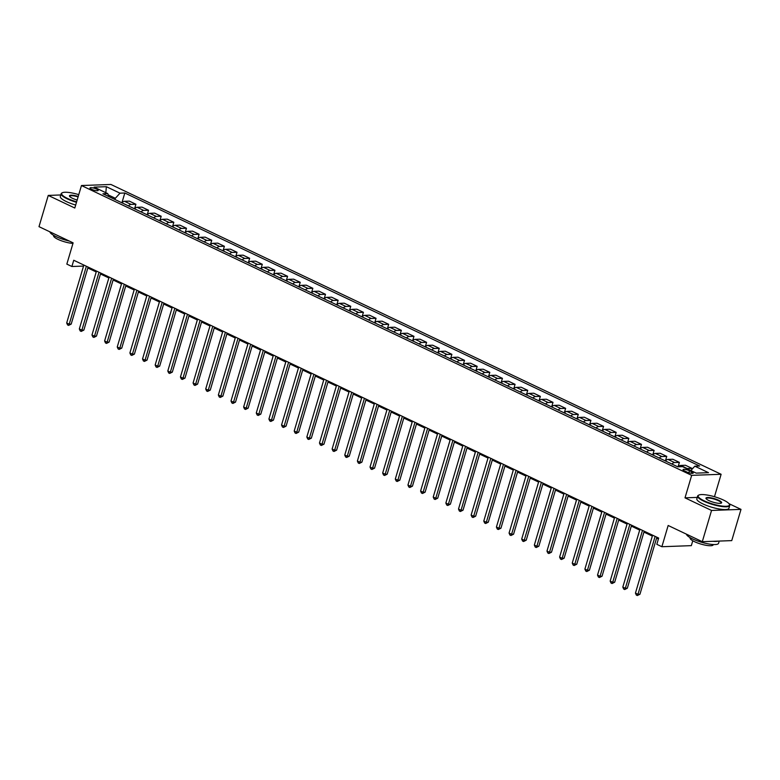 <?xml version="1.0" encoding="UTF-8"?>
<svg xmlns="http://www.w3.org/2000/svg" width="780" height="780" viewBox="0 0 780 780"><rect width="100%" height="100%" fill="white"/><g stroke="black" fill="none" stroke-linecap="round" stroke-linejoin="round"><path stroke-width="1.17" d="M91.533 189.296A4.28 0.985 16.5 0 0 95.755 190.603A4.28 0.985 16.5 0 0 98.192 190.418A4.28 0.985 16.5 0 0 96.632 189.111A4.28 0.985 16.5 0 0 92.41 187.804A4.28 0.985 16.5 0 0 89.973 187.99A4.28 0.985 16.5 0 0 91.533 189.296M721.12 474.279L110.906 184.46L81.461 185.533L691.675 475.351L721.12 474.279L714.47 496.714M697.242 497.396L685.006 497.845L711.555 510.451L741 509.379L728.978 503.675M741 509.379L731.747 540.618L702.292 541.691L668.167 525.486L661.879 546.721L691.333 545.649L692.776 540.774M60.782 194.961L48.253 195.419L39 226.658L73.125 242.863L66.836 264.108L71.887 266.506L83.538 266.077M711.555 510.451L702.292 541.691M661.879 546.721L656.828 544.323L658.671 538.073L73.739 260.257L71.887 266.506M691.694 471.783L689.471 470.73A4.153 0.956 16.5 0 0 685.386 469.462A4.153 0.956 16.5 0 0 683.026 469.638A4.153 0.956 16.5 0 0 684.538 470.906L686.761 471.968A4.153 0.956 16.5 0 0 690.846 473.236A4.153 0.956 16.5 0 0 693.215 473.05A4.153 0.956 16.5 0 0 691.694 471.783L691.255 473.294M690.836 470.564L694.834 466.186L699.64 466.011L124.82 193.001L121.933 202.742M694.834 466.186L708.484 472.67L696.218 473.119L682.568 466.635L677.761 466.81L102.931 193.791L107.747 193.615L94.097 187.132L106.353 186.693L120.003 193.177L124.82 193.001M685.006 497.845L691.675 475.351M48.253 195.419L74.792 208.016L81.461 185.533M87.828 267.969L96.213 271.957M100.474 273.975L108.859 277.963M113.11 279.981L121.495 283.959M125.746 285.977L134.131 289.965M138.392 291.983L146.776 295.971M151.028 297.989L159.412 301.967M163.663 303.985L172.048 307.973M176.309 309.991L184.694 313.979M188.945 315.998L197.33 319.976M201.581 322.003L209.966 325.981M214.217 328L222.612 331.988M226.863 334.006L235.248 337.984M239.499 340.012L247.884 343.99M252.135 346.008L260.52 349.996M264.781 352.014L273.166 356.002M277.417 358.02L285.802 361.998M290.053 364.016L298.438 368.004M302.698 370.022L311.084 374.01M315.334 376.028L323.719 380.006M327.971 382.024L336.356 386.012M340.616 388.031L349.001 392.018M353.252 394.036L361.637 398.014M365.888 400.043L374.273 404.02M378.534 406.039L386.919 410.026M391.17 412.045L399.555 416.023M403.806 418.051L412.191 422.029M416.442 424.047L424.837 428.035M429.088 430.053L437.473 434.041M441.724 436.059L450.109 440.037M454.36 442.055L462.745 446.043M467.005 448.061L475.39 452.049M479.642 454.067L488.026 458.045M492.277 460.063L500.662 464.051M504.923 466.069L513.308 470.057M517.559 472.075L525.944 476.053M530.195 478.081L538.58 482.06M542.841 484.078L551.226 488.065M555.477 490.084L563.862 494.062M568.113 496.09L576.498 500.068M580.759 502.086L589.144 506.074M593.395 508.092L601.78 512.08M606.031 514.098L614.416 518.076M618.667 520.094L627.062 524.082M631.312 526.1L639.697 530.088M643.948 532.106L652.333 536.084M656.584 538.102L658.408 538.97M114.982 199.514L115.343 198.286L108.196 194.893M686.751 468.624A5.353 2.935 -64.6 0 1 687.209 468.556L692.026 468.38L691.636 469.697M121.885 202.8A5.353 2.935 -64.6 0 1 124.517 201.298L129.334 201.123L135.905 204.253L134.579 208.738M134.521 208.796A5.353 2.935 -64.6 0 1 137.153 207.304L141.97 207.129L148.541 210.249L147.215 214.744M147.157 214.802A5.353 2.935 -64.6 0 1 149.799 213.31L154.615 213.135L161.187 216.255L159.851 220.75M159.803 220.808A5.353 2.935 -64.6 0 1 162.435 219.316L167.251 219.141L173.823 222.261L172.497 226.746M172.439 226.804A5.353 2.935 -64.6 0 1 175.071 225.313L179.887 225.137L186.459 228.257L185.133 232.752M185.075 232.81A5.353 2.935 -64.6 0 1 187.717 231.319L192.533 231.143L199.105 234.263L197.769 238.758M197.72 238.816A5.353 2.935 -64.6 0 1 200.353 237.325L205.169 237.149L211.741 240.269L210.405 244.764M210.356 244.813A5.353 2.935 -64.6 0 1 212.989 243.321L217.805 243.145L224.377 246.266L223.051 250.76M222.992 250.819A5.353 2.935 -64.6 0 1 225.634 249.327L230.441 249.151L237.022 252.272L235.687 256.766M235.638 256.825A5.353 2.935 -64.6 0 1 238.27 255.333L243.087 255.157L249.659 258.277L248.323 262.772M248.274 262.821A5.353 2.935 -64.6 0 1 250.906 261.329L255.723 261.154L262.294 264.284L260.969 268.769M260.91 268.827A5.353 2.935 -64.6 0 1 263.552 267.335L268.359 267.16L274.93 270.28L273.604 274.774M273.556 274.833A5.353 2.935 -64.6 0 1 276.188 273.341L281.005 273.166L287.576 276.286L286.24 280.781M286.192 280.839A5.353 2.935 -64.6 0 1 288.824 279.337L293.641 279.162L300.212 282.292L298.886 286.777M298.828 286.835A5.353 2.935 -64.6 0 1 301.46 285.344L306.277 285.168L312.848 288.288L311.522 292.783M311.464 292.841A5.353 2.935 -64.6 0 1 314.106 291.349L318.923 291.174L325.494 294.294L324.158 298.789M324.11 298.847A5.353 2.935 -64.6 0 1 326.742 297.356L331.558 297.18L338.13 300.3L336.804 304.785M336.745 304.844A5.353 2.935 -64.6 0 1 339.378 303.352L344.194 303.176L350.766 306.296L349.44 310.791M349.381 310.849A5.353 2.935 -64.6 0 1 352.024 309.358L356.84 309.182L363.412 312.302L362.076 316.797M362.027 316.856A5.353 2.935 -64.6 0 1 364.66 315.364L369.476 315.188L376.048 318.308L374.722 322.803M374.663 322.852A5.353 2.935 -64.6 0 1 377.296 321.36L382.112 321.185L388.684 324.305L387.358 328.799M387.299 328.858A5.353 2.935 -64.6 0 1 389.941 327.366L394.758 327.19L401.329 330.31L399.994 334.805M399.945 334.864A5.353 2.935 -64.6 0 1 402.577 333.372L407.394 333.197L413.965 336.316L412.63 340.811M412.581 340.86A5.353 2.935 -64.6 0 1 415.214 339.368L420.03 339.193L426.601 342.322L425.276 346.808M425.217 346.866A5.353 2.935 -64.6 0 1 427.859 345.374L432.666 345.199L439.247 348.319L437.911 352.814M437.863 352.872A5.353 2.935 -64.6 0 1 440.495 351.38L445.312 351.205L451.883 354.325L450.548 358.819M450.499 358.878A5.353 2.935 -64.6 0 1 453.131 357.377L457.948 357.201L464.519 360.331L463.193 364.816M463.135 364.874A5.353 2.935 -64.6 0 1 465.777 363.382L470.584 363.207L477.155 366.327L475.829 370.822M475.781 370.88A5.353 2.935 -64.6 0 1 478.413 369.389L483.229 369.213L489.801 372.333L488.465 376.828M488.416 376.886A5.353 2.935 -64.6 0 1 491.049 375.394L495.865 375.219L502.437 378.339L501.111 382.824M501.052 382.882A5.353 2.935 -64.6 0 1 503.685 381.391L508.501 381.215L515.073 384.335L513.747 388.83M513.688 388.889A5.353 2.935 -64.6 0 1 516.331 387.397L521.147 387.221L527.719 390.341L526.383 394.836M526.334 394.894A5.353 2.935 -64.6 0 1 528.967 393.403L533.783 393.227L540.355 396.347L539.029 400.842M538.97 400.891A5.353 2.935 -64.6 0 1 541.603 399.399L546.419 399.223L552.991 402.344L551.665 406.838M551.606 406.897A5.353 2.935 -64.6 0 1 554.249 405.405L559.065 405.229L565.636 408.349L564.301 412.844M564.252 412.903A5.353 2.935 -64.6 0 1 566.885 411.411L571.701 411.235L578.273 414.356L576.947 418.85M576.888 418.899A5.353 2.935 -64.6 0 1 579.52 417.407L584.337 417.232L590.908 420.361L589.582 424.846M589.524 424.905A5.353 2.935 -64.6 0 1 592.166 423.413L596.983 423.238L603.554 426.358L602.218 430.852M602.17 430.911A5.353 2.935 -64.6 0 1 604.802 429.419L609.619 429.244L616.19 432.364L614.855 436.858M614.806 436.917A5.353 2.935 -64.6 0 1 617.438 435.415L622.255 435.24L628.826 438.37L627.5 442.855M627.442 442.913A5.353 2.935 -64.6 0 1 630.084 441.421L634.891 441.246L641.472 444.366L640.136 448.861M640.087 448.919A5.353 2.935 -64.6 0 1 642.72 447.427L647.536 447.252L654.108 450.372L652.772 454.867M652.724 454.925A5.353 2.935 -64.6 0 1 655.356 453.433L660.173 453.258L666.744 456.378L665.418 460.863M665.359 460.921A5.353 2.935 -64.6 0 1 668.002 459.43L672.808 459.254L679.38 462.374L678.073 466.801M678.122 466.801A5.353 2.935 -64.6 0 1 680.638 465.436L685.454 465.26L692.026 468.38M671.931 464.041A5.353 2.935 -64.6 0 1 674.573 462.55L679.38 462.374M659.295 458.045A5.353 2.935 -64.6 0 1 661.928 456.553L666.744 456.378M646.659 452.039A5.353 2.935 -64.6 0 1 649.292 450.548L654.108 450.372M634.013 446.033A5.353 2.935 -64.6 0 1 636.655 444.541L641.472 444.366M621.377 440.037A5.353 2.935 -64.6 0 1 624.01 438.545L628.826 438.37M608.741 434.031A5.353 2.935 -64.6 0 1 611.374 432.539L616.19 432.364M596.096 428.025A5.353 2.935 -64.6 0 1 598.738 426.533L603.554 426.358M583.459 422.029A5.353 2.935 -64.6 0 1 586.092 420.537L590.908 420.361M570.823 416.023A5.353 2.935 -64.6 0 1 573.456 414.531L578.273 414.356M558.178 410.017A5.353 2.935 -64.6 0 1 560.82 408.525L565.636 408.349M545.542 404.02A5.353 2.935 -64.6 0 1 548.174 402.519L552.991 402.344M532.906 398.014A5.353 2.935 -64.6 0 1 535.538 396.523L540.355 396.347M520.27 392.008A5.353 2.935 -64.6 0 1 522.902 390.517L527.719 390.341M507.624 386.002A5.353 2.935 -64.6 0 1 510.266 384.511L515.073 384.335M494.988 380.006A5.353 2.935 -64.6 0 1 497.62 378.514L502.437 378.339M482.352 374A5.353 2.935 -64.6 0 1 484.985 372.508L489.801 372.333M469.706 367.994A5.353 2.935 -64.6 0 1 472.348 366.502L477.155 366.327M457.07 361.998A5.353 2.935 -64.6 0 1 459.703 360.506L464.519 360.331M444.434 355.992A5.353 2.935 -64.6 0 1 447.067 354.5L451.883 354.325M431.788 349.986A5.353 2.935 -64.6 0 1 434.431 348.494L439.247 348.319M419.152 343.99A5.353 2.935 -64.6 0 1 421.785 342.498L426.601 342.322M406.517 337.984A5.353 2.935 -64.6 0 1 409.149 336.492L413.965 336.316M393.871 331.978A5.353 2.935 -64.6 0 1 396.513 330.486L401.329 330.31M381.235 325.981A5.353 2.935 -64.6 0 1 383.867 324.48L388.684 324.305M368.599 319.976A5.353 2.935 -64.6 0 1 371.231 318.484L376.048 318.308M355.953 313.969A5.353 2.935 -64.6 0 1 358.595 312.478L363.412 312.302M343.317 307.964A5.353 2.935 -64.6 0 1 345.95 306.472L350.766 306.296M330.681 301.967A5.353 2.935 -64.6 0 1 333.314 300.476L338.13 300.3M318.045 295.961A5.353 2.935 -64.6 0 1 320.677 294.469L325.494 294.294M305.399 289.955A5.353 2.935 -64.6 0 1 308.041 288.464L312.848 288.288M292.763 283.959A5.353 2.935 -64.6 0 1 295.396 282.467L300.212 282.292M280.127 277.953A5.353 2.935 -64.6 0 1 282.76 276.461L287.576 276.286M267.481 271.947A5.353 2.935 -64.6 0 1 270.124 270.455L274.93 270.28M254.845 265.951A5.353 2.935 -64.6 0 1 257.478 264.459L262.294 264.284M242.209 259.945A5.353 2.935 -64.6 0 1 244.842 258.453L249.659 258.277M229.564 253.939A5.353 2.935 -64.6 0 1 232.206 252.447L237.022 252.272M216.928 247.942A5.353 2.935 -64.6 0 1 219.56 246.441L224.377 246.266M204.292 241.936A5.353 2.935 -64.6 0 1 206.924 240.445L211.741 240.269M191.646 235.93A5.353 2.935 -64.6 0 1 194.288 234.439L199.105 234.263M179.01 229.924A5.353 2.935 -64.6 0 1 181.643 228.433L186.459 228.257M166.374 223.928A5.353 2.935 -64.6 0 1 169.006 222.436L173.823 222.261M153.728 217.922A5.353 2.935 -64.6 0 1 156.37 216.43L161.187 216.255M141.092 211.916A5.353 2.935 -64.6 0 1 143.725 210.424L148.541 210.249M128.456 205.92A5.353 2.935 -64.6 0 1 131.089 204.428L135.905 204.253M120.003 193.177L115.343 198.286M108.781 196.57L107.747 193.615M106.353 186.693L105.827 192.709M655.132 536.396L637.972 594.301L635.447 593.102L652.597 535.187M656.858 537.215L639.961 594.233L637.972 594.301L637.328 595.54L636.324 595.062L635.447 593.102M639.961 594.233L637.328 595.54M642.486 530.39L625.336 588.295L622.81 587.096L639.961 529.191M644.212 531.209L627.325 588.227L625.336 588.295L624.692 589.543L623.678 589.056L622.81 587.096M627.325 588.227L624.692 589.543M629.85 524.384L612.7 582.299L610.165 581.09L627.325 523.185M631.576 525.203L614.689 582.221L612.7 582.299L612.056 583.538L611.042 583.06L610.165 581.09M614.689 582.221L612.056 583.538M617.214 518.378L600.054 576.293L597.529 575.094L614.679 517.179M618.94 519.207L602.043 576.215L600.054 576.293L599.41 577.532L598.406 577.054L597.529 575.094M602.043 576.215L599.41 577.532M604.568 512.382L587.418 570.287L584.893 569.088L602.043 511.183M606.294 513.201L589.407 570.219L587.418 570.287L586.774 571.535L585.76 571.048L584.893 569.088M589.407 570.219L586.774 571.535M704.096 500.779A16.331 3.754 16.5 0 0 721.832 506.025A16.331 3.754 16.5 0 0 729.271 504.085A16.331 3.754 16.5 0 0 723.518 500.077A16.331 3.754 16.5 0 0 698.831 495.076A16.331 3.754 16.5 0 0 704.096 500.779M729.271 504.085L729.544 504.553A16.741 3.841 -163.5 0 1 729.739 505.557A16.741 3.841 -163.5 0 1 720.223 506.278A16.741 3.841 -163.5 0 1 703.745 501.169A16.741 3.841 -163.5 0 1 697.642 496.051A16.741 3.841 -163.5 0 1 698.353 495.319L698.831 495.076M708.952 500.604A8.171 1.872 -163.5 0 1 706.066 498.595A8.171 1.872 -163.5 0 1 709.79 497.63A8.171 1.872 -163.5 0 1 718.663 500.253A8.171 1.872 -163.5 0 1 721.285 503.11A8.171 1.872 -163.5 0 1 708.952 500.604M721.003 503.217A7.771 1.784 16.5 0 0 721.139 503.012A7.771 1.784 16.5 0 0 718.312 500.633A7.771 1.784 16.5 0 0 710.658 498.264A7.771 1.784 16.5 0 0 706.241 498.595A7.771 1.784 16.5 0 0 706.241 498.839M719.218 541.076L718.565 543.289A16.741 3.841 -163.5 0 1 709.039 544.021A16.741 3.841 -163.5 0 1 692.562 538.902A16.741 3.841 -163.5 0 1 686.439 534.154M718.263 541.106A16.741 3.841 -163.5 0 1 712.998 541.3M713.31 544.518L713.212 544.84A12.051 2.769 -163.5 0 1 706.368 545.356A12.051 2.769 -163.5 0 1 694.502 541.671A12.051 2.769 -163.5 0 1 690.105 537.995L690.202 537.673M729.739 505.557L728.929 508.307A16.741 3.841 -163.5 0 1 719.404 509.028A16.741 3.841 -163.5 0 1 702.926 503.919A16.741 3.841 -163.5 0 1 696.832 498.8L697.642 496.051M78.76 194.639A16.331 3.754 16.5 0 0 62.332 192.757A16.331 3.754 16.5 0 0 67.587 198.471A16.331 3.754 16.5 0 0 76.625 201.825M76.489 202.293A16.741 3.841 -163.5 0 1 67.236 198.851A16.741 3.841 -163.5 0 1 61.142 193.742A16.741 3.841 -163.5 0 1 61.854 193.001L62.332 192.757M77.162 200.031A8.171 1.872 -163.5 0 1 72.442 198.296A8.171 1.872 -163.5 0 1 69.566 196.287A8.171 1.872 -163.5 0 1 78.224 196.443M78.088 196.901A7.771 1.784 16.5 0 0 69.742 196.287A7.771 1.784 16.5 0 0 69.742 196.531M69.361 241.078A16.741 3.841 -163.5 0 1 56.062 236.593A16.741 3.841 -163.5 0 1 49.93 231.845M72.959 243.409A12.051 2.769 -163.5 0 1 57.993 239.362A12.051 2.769 -163.5 0 1 53.605 235.677L53.703 235.365M75.68 205.043A16.741 3.841 -163.5 0 1 66.427 201.601A16.741 3.841 -163.5 0 1 60.323 196.492L61.142 193.742M591.932 506.376L574.782 564.291L572.247 563.082L589.407 505.177M593.658 507.195L576.771 564.213L574.782 564.291L574.139 565.529L573.125 565.051L572.247 563.082M576.771 564.213L574.139 565.529M579.296 500.37L562.136 558.285L559.611 557.086L576.761 499.171M581.022 501.189L564.125 558.207L562.136 558.285L561.502 559.523L560.489 559.045L559.611 557.086M564.125 558.207L561.502 559.523M566.65 494.374L549.5 552.279L546.975 551.08L564.125 493.174M568.376 495.193L551.489 552.211L549.5 552.279L548.857 553.527L547.843 553.039L546.975 551.08M551.489 552.211L548.857 553.527M554.014 488.368L536.864 546.273L534.339 545.074L551.489 487.168M555.74 489.187L538.853 546.205L536.864 546.273L536.221 547.521L535.207 547.043L534.339 545.074M538.853 546.205L536.221 547.521M541.379 482.362L524.218 540.277L521.693 539.077L538.853 481.162M543.104 483.181L526.217 540.199L524.218 540.277L523.585 541.515L522.571 541.037L521.693 539.077M526.217 540.199L523.585 541.515M528.733 476.365L511.583 534.271L509.057 533.072L526.207 475.166M530.458 477.185L513.572 534.202L511.583 534.271L510.939 535.509L509.935 535.031L509.057 533.072M513.572 534.202L510.939 535.509M516.097 470.36L498.947 528.265L496.421 527.066L513.572 469.16M517.822 471.178L500.935 528.197L498.947 528.265L498.303 529.513L497.289 529.035L496.421 527.066M500.935 528.197L498.303 529.513M503.461 464.353L486.31 522.268L483.776 521.069L500.935 463.154M505.186 465.173L488.299 522.191L486.31 522.268L485.667 523.507L484.653 523.029L483.776 521.069M488.299 522.191L485.667 523.507M490.825 458.357L473.665 516.262L471.139 515.063L488.29 457.148M492.55 459.176L475.654 516.194L473.665 516.262L473.021 517.501L472.017 517.023L471.139 515.063M475.654 516.194L473.021 517.501M478.179 452.351L461.029 510.257L458.503 509.057L475.654 451.152M479.905 453.17L463.018 510.188L461.029 510.257L460.385 511.505L459.371 511.017L458.503 509.057M463.018 510.188L460.385 511.505M465.543 446.345L448.393 504.26L445.858 503.051L463.018 445.146M467.269 447.164L450.382 504.182L448.393 504.26L447.749 505.499L446.735 505.021L445.858 503.051M450.382 504.182L447.749 505.499M452.907 440.339L435.747 498.254L433.222 497.055L450.372 439.14M454.633 441.168L437.736 498.176L435.747 498.254L435.103 499.492L434.099 499.015L433.222 497.055M437.736 498.176L435.103 499.492M440.261 434.343L423.111 492.248L420.586 491.049L437.736 433.144M441.987 435.162L425.1 492.18L423.111 492.248L422.468 493.496L421.453 493.009L420.586 491.049M425.1 492.18L422.468 493.496M427.625 428.337L410.475 486.252L407.94 485.043L425.1 427.138M429.351 429.156L412.464 486.174L410.475 486.252L409.831 487.49L408.817 487.012L407.94 485.043M412.464 486.174L409.831 487.49M414.989 422.331L397.829 480.246L395.304 479.047L412.454 421.132M416.715 423.15L399.818 480.168L397.829 480.246L397.186 481.484L396.181 481.006L395.304 479.047M399.818 480.168L397.186 481.484M402.344 416.335L385.193 474.24L382.668 473.041L399.818 415.135M404.069 417.154L387.182 474.172L385.193 474.24L384.55 475.488L383.536 475L382.668 473.041M387.182 474.172L384.55 475.488M389.707 410.329L372.557 468.234L370.022 467.035L387.182 409.13M391.433 411.148L374.546 468.166L372.557 468.234L371.914 469.482L370.9 469.004L370.022 467.035M374.546 468.166L371.914 469.482M377.072 404.323L359.911 462.238L357.386 461.038L374.536 403.123M378.797 405.142L361.901 462.16L359.911 462.238L359.278 463.476L358.264 462.998L357.386 461.038M361.901 462.16L359.278 463.476M364.426 398.327L347.276 456.232L344.75 455.032L361.901 397.127M366.151 399.145L349.264 456.163L347.276 456.232L346.632 457.47L345.618 456.992L344.75 455.032M349.264 456.163L346.632 457.47M351.79 392.32L334.639 450.226L332.114 449.026L349.264 391.121M353.515 393.139L336.628 450.157L334.639 450.226L333.996 451.474L332.982 450.996L332.114 449.026M336.628 450.157L333.996 451.474M339.154 386.315L321.994 444.229L319.469 443.03L336.628 385.115M340.88 387.133L323.993 444.151L321.994 444.229L321.36 445.468L320.346 444.99L319.469 443.03M323.993 444.151L321.36 445.468M326.508 380.318L309.358 438.223L306.832 437.024L323.983 379.109M328.234 381.137L311.347 438.155L309.358 438.223L308.714 439.462L307.71 438.984L306.832 437.024M311.347 438.155L308.714 439.462M313.872 374.312L296.722 432.218L294.197 431.018L311.347 373.113M315.598 375.131L298.711 432.149L296.722 432.218L296.078 433.465L295.064 432.978L294.197 431.018M298.711 432.149L296.078 433.465M301.236 368.306L284.086 426.221L281.551 425.012L298.711 367.107M302.962 369.125L286.075 426.143L284.086 426.221L283.442 427.459L282.428 426.982L281.551 425.012M286.075 426.143L283.442 427.459M288.6 362.3L271.44 420.215L268.915 419.016L286.065 361.101M290.326 363.129L273.429 420.137L271.44 420.215L270.796 421.453L269.792 420.976L268.915 419.016M273.429 420.137L270.796 421.453M275.954 356.304L258.804 414.209L256.279 413.01L273.429 355.105M277.68 357.123L260.793 414.141L258.804 414.209L258.16 415.457L257.147 414.97L256.279 413.01M260.793 414.141L258.16 415.457M263.318 350.298L246.168 408.213L243.633 407.004L260.793 349.099M265.044 351.117L248.157 408.135L246.168 408.213L245.524 409.451L244.511 408.973L243.633 407.004M248.157 408.135L245.524 409.451M250.682 344.292L233.522 402.207L230.997 401.008L248.147 343.093M252.408 345.111L235.511 402.129L233.522 402.207L232.879 403.445L231.874 402.968L230.997 401.008M235.511 402.129L232.879 403.445M238.036 338.296L220.886 396.201L218.361 395.002L235.511 337.096M239.762 339.115L222.875 396.133L220.886 396.201L220.243 397.449L219.229 396.962L218.361 395.002M222.875 396.133L220.243 397.449M225.4 332.29L208.25 390.195L205.715 388.996L222.875 331.09M227.126 333.109L210.239 390.127L208.25 390.195L207.607 391.443L206.593 390.965L205.715 388.996M210.239 390.127L207.607 391.443M212.764 326.284L195.605 384.199L193.079 383L210.23 325.084M214.49 327.103L197.594 384.121L195.605 384.199L194.961 385.437L193.957 384.959L193.079 383M197.594 384.121L194.961 385.437M200.119 320.287L182.969 378.193L180.443 376.994L197.594 319.088M201.845 321.106L184.957 378.125L182.969 378.193L182.325 379.431L181.311 378.953L180.443 376.994M184.957 378.125L182.325 379.431M187.483 314.281L170.332 372.187L167.797 370.988L184.957 313.082M189.208 315.101L172.322 372.119L170.332 372.187L169.689 373.435L168.675 372.957L167.797 370.988M172.322 372.119L169.689 373.435M174.847 308.276L157.687 366.19L155.161 364.991L172.312 307.076M176.572 309.094L159.676 366.113L157.687 366.19L157.053 367.429L156.039 366.951L155.161 364.991M159.676 366.113L157.053 367.429M162.201 302.279L145.051 360.185L142.525 358.985L159.676 301.07M163.927 303.098L147.04 360.116L145.051 360.185L144.407 361.423L143.393 360.945L142.525 358.985M147.04 360.116L144.407 361.423M149.565 296.273L132.415 354.178L129.889 352.979L147.04 295.074M151.291 297.092L134.404 354.11L132.415 354.178L131.771 355.427L130.757 354.939L129.889 352.979M134.404 354.11L131.771 355.427M136.929 290.267L119.769 348.182L117.244 346.973L134.404 289.068M138.655 291.086L121.768 348.104L119.769 348.182L119.135 349.421L118.121 348.943L117.244 346.973M121.768 348.104L119.135 349.421M124.283 284.261L107.133 342.176L104.608 340.977L121.758 283.062M126.009 285.09L109.122 342.098L107.133 342.176L106.489 343.415L105.485 342.937L104.608 340.977M109.122 342.098L106.489 343.415M111.647 278.265L94.497 336.17L91.972 334.971L109.122 277.066M113.373 279.084L96.486 336.102L94.497 336.17L93.853 337.418L92.84 336.931L91.972 334.971M96.486 336.102L93.853 337.418M99.011 272.259L81.861 330.174L79.326 328.965L96.486 271.06M100.737 273.078L83.85 330.096L81.861 330.174L81.218 331.412L80.204 330.935L79.326 328.965M83.85 330.096L81.218 331.412M86.375 266.253L69.215 324.168L66.69 322.969L83.84 265.054M88.101 267.072L71.204 324.09L69.215 324.168L68.572 325.406L67.567 324.928L66.69 322.969M71.204 324.09L68.572 325.406M680.638 465.436L687.209 468.556M668.002 459.43L674.573 462.55M655.356 453.433L661.928 456.553M642.72 447.427L649.292 450.548M630.084 441.421L636.655 444.541M617.438 435.415L624.01 438.545M604.802 429.419L611.374 432.539M592.166 423.413L598.738 426.533M579.52 417.407L586.092 420.537M566.885 411.411L573.456 414.531M554.249 405.405L560.82 408.525M541.603 399.399L548.174 402.519M528.967 393.403L535.538 396.523M516.331 387.397L522.902 390.517M503.685 381.391L510.266 384.511M491.049 375.394L497.62 378.514M478.413 369.389L484.985 372.508M465.777 363.382L472.348 366.502M453.131 357.377L459.703 360.506M440.495 351.38L447.067 354.5M427.859 345.374L434.431 348.494M415.214 339.368L421.785 342.498M402.577 333.372L409.149 336.492M389.941 327.366L396.513 330.486M377.296 321.36L383.867 324.48M364.66 315.364L371.231 318.484M352.024 309.358L358.595 312.478M339.378 303.352L345.95 306.472M326.742 297.356L333.314 300.476M314.106 291.349L320.677 294.469M301.46 285.344L308.041 288.464M288.824 279.337L295.396 282.467M276.188 273.341L282.76 276.461M263.552 267.335L270.124 270.455M250.906 261.329L257.478 264.459M238.27 255.333L244.842 258.453M225.634 249.327L232.206 252.447M212.989 243.321L219.56 246.441M200.353 237.325L206.924 240.445M187.717 231.319L194.288 234.439M175.071 225.313L181.643 228.433M162.435 219.316L169.006 222.436M149.799 213.31L156.37 216.43M137.153 207.304L143.725 210.424M124.517 201.298L131.089 204.428M688.876 472.758L689.471 470.73"/></g></svg>
